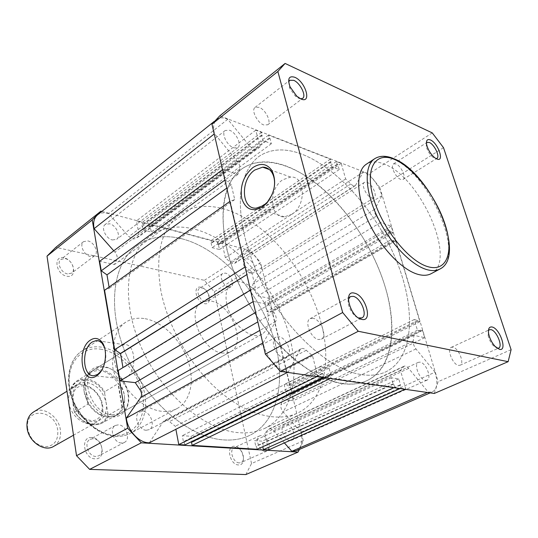 <?xml version="1.0" encoding="UTF-8"?>
<svg xmlns="http://www.w3.org/2000/svg" width="538" height="538" viewBox="0 0 538 538"><rect width="100%" height="100%" fill="white"/><g stroke="black" fill="none" stroke-linecap="round" stroke-linejoin="round"><path stroke-width="0.4" stroke-dasharray="2.69 2.02" d="M200.923 287.272C192.328 284.999 195.913 302.309 204.386 303.634C212.913 305.665 209.248 288.671 200.923 287.272M205.106 301.623C199.813 300.876 195.489 290.52 199.551 288.361L202.221 287.978C207.52 288.812 211.77 299.101 207.681 301.246L205.106 301.623M63.921 257.863C52.906 255.005 55.811 274.427 66.766 276.196C77.714 278.745 74.654 259.726 63.921 257.863M67.519 273.903C61.164 272.954 56.369 262.436 60.881 259.397L65.138 258.61C71.507 259.666 76.201 270.137 71.635 273.143L67.519 273.903M91.776 437.522C80.175 436.224 83.551 458.82 95.078 458.82C106.591 459.748 103.047 437.69 91.776 437.522M95.905 456.453C88.272 456.567 83.491 442.391 90.081 439.344L93.141 438.685C100.774 438.712 105.448 452.828 98.777 455.834L95.905 456.453M234.541 446.291C225.651 445.235 229.746 465.007 238.489 464.946C247.298 465.713 243.129 446.358 234.541 446.291M239.282 462.882C233.169 463.016 228.744 449.66 234.198 447.643L235.98 447.32C242.087 447.293 246.444 460.575 240.95 462.579L239.282 462.882M103.283 366.472C91.917 364.905 83.377 375.376 85.582 389.176C87.62 402.962 100.061 416.13 111.568 416.916C123.115 417.898 130.747 406.815 128.36 393.601C126.141 380.4 114.621 367.837 103.283 366.472M112.287 414.859C92.401 414.428 78.494 377.77 94.749 369.31C97.6 367.562 100.841 366.909 104.459 367.34C124.412 368.765 137.472 404.932 120.7 413.15L112.287 414.859M120.351 346.008C108.972 352.343 110.552 380.608 122.341 378.927L125.838 377.757C137.472 371.765 135.892 342.888 124.177 344.69L120.351 346.008M265.2 451.362C259.108 451.416 254.474 437.757 259.881 435.773L261.656 435.471C267.749 435.524 272.309 449.095 266.861 451.073L265.2 451.362M121.494 443.009C113.827 443.03 108.817 428.483 115.401 425.457L118.468 424.825C126.141 424.953 131.037 439.432 124.372 442.418L121.494 443.009M90.431 256.505C84.042 255.422 79.079 244.642 83.572 241.636L87.835 240.916C94.244 242.1 99.1 252.82 94.56 255.799L90.431 256.505M228.522 287.003C223.223 286.155 218.751 275.584 222.772 273.465L225.422 273.122C230.721 274.057 235.126 284.555 231.078 286.667L228.522 287.003M195.724 229.47C232.564 239.659 269.525 279.565 285.557 323.795C301.65 367.918 294.858 413.897 264.494 428.49C257.07 431.96 248.677 433.372 239.316 432.72C205.18 430.635 161.871 394.24 141.205 347.151C120.357 300.096 126.127 253.055 150.458 235.866C163.344 226.955 178.428 224.823 195.724 229.47M182.355 238.899C219.154 248.61 255.859 287.864 271.515 331.603C287.225 375.242 279.935 420.877 249.376 435.545C241.905 439.042 233.485 440.501 224.124 439.929C189.975 438.114 147.035 402.464 126.8 356.062C106.383 309.693 112.523 263.042 137.002 245.725C149.954 236.747 165.072 234.474 182.355 238.899C165.072 234.474 149.954 236.747 137.002 245.725C112.523 263.042 106.383 309.693 126.8 356.062C147.035 402.464 189.975 438.114 224.124 439.929C233.485 440.501 241.905 439.042 249.376 435.545C279.935 420.877 287.225 375.242 271.515 331.603C255.859 287.864 219.154 248.61 182.355 238.899M222.228 353.036C202.14 351.267 185.583 310.48 201.434 302.524C204.198 300.843 207.412 300.359 211.084 301.092C231.219 304.057 246.821 343.91 230.573 351.731L226.68 353.062L222.228 353.036M145.092 318.691C162.368 321.731 180.264 339.196 187.614 359.599C195.032 379.969 190.909 401.153 176.955 408.598C172.617 410.884 167.715 411.799 162.247 411.341C145.542 409.963 126.302 393.372 117.936 372.498C109.49 351.637 113.249 330.258 125.791 322.181C131.386 318.617 137.822 317.454 145.092 318.691M204.359 280.318L250.399 250.54L260.648 262.652L214.312 291.784L204.359 280.318L55.838 247.319M250.399 250.54L101.843 211.427M245.832 474.563L251.528 463.541L303.298 440.837L299.458 449.391M303.298 440.837L260.648 262.652M251.528 463.541L214.312 291.784M101.178 371.085C105.993 363.587 107.069 355.605 104.406 347.138M68.857 402.545C67.996 395.06 70.007 389.653 74.89 386.324C84.432 379.808 100.808 391.395 102.637 405.598C103.652 413.386 101.521 418.974 96.235 422.377C86.833 428.423 70.505 416.795 68.857 402.545M53.686 446.379C58.985 442.989 61.224 437.549 60.39 430.057C58.898 416.392 42.953 405.578 33.383 412.088M27.667 428.604C24.311 406.459 55.616 409.223 57.761 430.575C58.312 440.696 54.136 446.089 45.239 446.762C35.905 445.168 30.047 439.116 27.667 428.604M107.97 413.729C104.473 428.746 83.114 427.481 74.062 410.897L74.748 412.148C83.249 423.54 92.341 427.206 102.018 423.144C105.118 421.362 107.338 418.631 108.676 414.946L107.97 413.729L106.295 403.48C107.223 415.141 102.704 421.247 92.751 421.805C83.666 421.227 74.009 411.066 72.482 400.346L70.922 389.882C75.219 374.932 96.147 377.555 104.641 393.312L104.856 391.583C96.268 379.942 86.981 376.378 76.995 380.884L72.771 385.013L71.016 388.268L70.922 389.882M226.787 304.178C224.857 294.111 226.599 287.178 232.012 283.385C242.685 275.927 263.593 293.405 267.588 312.477C269.814 322.995 267.971 330.218 262.053 334.132C251.623 341.072 230.499 323.486 226.787 304.178M74.748 412.148L88.185 404.031L84.056 391.039C83.309 385.948 83.861 381.482 85.717 377.642L91.003 371.657C102.301 363.89 121.911 378.032 124.291 395.127C123.592 391.227 121.837 387.683 119.026 384.502L118.024 383.769L104.856 391.583M226.357 247.198C218.865 208.744 223.996 182.678 241.75 168.999C262.006 154.541 293.862 163.841 322.201 188.313C350.594 213.014 374.778 251.333 385.733 288.677C397.972 329.949 392.195 368.981 367.024 380.615C347.689 389.72 317.359 380.702 288.388 354.078C259.477 327.454 234.864 285.012 226.357 247.198M160.875 290.782C154.951 254.097 161.266 228.623 179.82 214.359C200.977 199.201 233.048 206.444 260.937 228.818C288.866 251.401 311.892 287.601 321.273 323.392C331.798 362.962 323.795 400.938 297.467 413.09C277.245 422.599 246.841 415.074 218.764 390.736C190.734 366.385 167.829 326.795 160.875 290.782M74.062 410.897L72.482 400.346C71.857 388.443 76.557 382.457 86.584 382.384C96.827 384.697 103.397 391.731 106.295 403.48L104.641 393.312M87.983 404.334L84.197 380.003L71.15 388.106M88.185 404.031L84.197 380.003M108.676 414.946L122.025 407.414L122.718 406.284C124.406 402.754 124.93 399.041 124.291 395.127C125.616 404.542 123.135 411.267 116.84 415.302L109.053 417.064C98.145 416.923 85.824 404.206 84.056 391.039L84.432 379.942M122.348 407.131L118.387 383.728M122.025 407.414L118.024 383.769M84.278 380.648L85.199 378.389L90.411 372.498C100.801 367.958 110.337 371.96 119.026 384.502M122.718 406.284C121.48 410.433 119.18 413.48 115.825 415.423L108.145 417.158C100.081 416.425 93.289 411.738 87.768 403.083M426.452 143.014L426.278 146.457C427.401 150.761 429.62 154.366 432.955 157.264L436.083 158.616M488.443 330.662L488.06 335.073C488.84 339.075 490.616 342.632 493.373 345.752L497.206 348.274M348.362 299.464C346.694 305.046 352.827 316.27 358.469 317.945M288.677 82.058L289.774 88.313L295.268 95.979L298.724 98.319L300.708 98.858M272.134 194.554L273.707 189.874M291.71 214.38C306.539 205.691 305.537 175.812 290.628 177.042L282.78 179.766C268.28 188.885 269.437 218.011 284.427 216.834L291.71 214.38M395.934 163.922L393.493 163.902C390.003 165.596 395.665 177.735 400.756 179.43L403.11 179.43C406.607 177.728 401.039 165.724 395.934 163.922M259.175 107.311L255.046 107.412C250.957 109.987 257.218 122.718 263.681 124.93L267.668 124.816C271.777 122.254 265.651 109.671 259.175 107.311M313.143 318.281L310.177 318.624C304.017 321.28 310.944 338.624 318.577 339.512L321.354 339.169C327.561 336.519 320.776 319.364 313.143 318.281M452.895 347.218L451.274 347.353C446.479 348.954 452.828 364.784 458.544 365.389L460.064 365.248C464.872 363.627 458.618 347.972 452.895 347.218M431.207 273.654C457.791 261.367 420.514 176.921 384.152 164.063C377.03 161.185 371.106 161.218 366.391 164.171M342.699 383.681C351.926 384.905 360.036 383.883 367.024 380.615C395.544 366.775 398.55 318.657 379.808 271.354C361.099 223.936 322.598 179.571 285.86 165.933C268.61 159.672 253.909 160.694 241.75 168.999C218.784 185.065 215.92 234.481 239.807 286.169C263.506 337.884 309.081 379.546 342.699 383.681M361.744 374.643C370.924 375.988 378.96 375.053 385.84 371.825C413.93 358.173 416.17 309.7 396.93 261.831C377.71 213.842 338.96 168.656 302.295 154.345C285.093 147.762 270.493 148.555 258.502 156.726C249.255 164.191 243.041 176.484 240.755 192.927C238.664 215.731 244.682 245.247 258.079 274.871C282.363 327.434 328.301 370.097 361.744 374.643C370.924 375.988 378.96 375.053 385.84 371.825C413.93 358.173 416.17 309.7 396.93 261.831C377.71 213.842 338.96 168.656 302.295 154.345C285.093 147.762 270.493 148.555 258.502 156.726C249.255 164.191 243.041 176.484 240.755 192.927C238.664 215.731 244.682 245.247 258.079 274.871C282.363 327.434 328.301 370.097 361.744 374.643M434.247 393.473L438.147 381.677L511.1 349.666M443.514 147.674L379.882 187.681L368.954 173.855L219.813 115.798M379.882 187.681L438.147 381.677M432.263 132.906L368.954 173.855M250.876 273.203L253.472 272.894C257.547 270.789 252.907 259.874 247.507 258.812L244.824 259.121C240.768 261.239 245.483 272.235 250.876 273.203M371.57 197.836L374.018 197.776C377.71 195.953 372.235 183.962 366.977 182.288L364.434 182.342C360.756 184.157 366.317 196.276 371.57 197.836M112.449 239.961L116.659 239.309C121.258 236.303 116.147 225.126 109.584 223.781L105.226 224.454C100.673 227.48 105.899 238.731 112.449 239.961M233.727 147.883L237.843 147.647C242.14 144.93 236.128 132.422 229.504 130.243L225.24 130.478C220.97 133.202 227.123 145.852 233.727 147.883M146.195 430.245L149.127 429.667C155.906 426.641 150.687 411.523 142.832 411.288L139.698 411.906C132.994 414.966 138.34 430.171 146.195 430.245M284.044 357.878L286.915 357.474C293.378 354.683 286.821 337.662 278.98 336.741L275.913 337.158C269.504 339.962 276.209 357.165 284.044 357.878M290.036 440.494L291.724 440.219C297.225 438.235 292.363 424.112 286.169 423.978L284.373 424.274C278.906 426.257 283.842 440.481 290.036 440.494M425.45 380.305L427.037 380.131C432.095 378.402 426.029 362.787 420.091 362.155L418.403 362.33C413.366 364.044 419.519 379.821 425.45 380.305M435.034 372.209L415.961 348.94C413.924 346.23 413.009 343.607 413.224 341.052L413.93 335.389L424.684 337.669L422.518 330.453L420.662 330.05L420.945 330.984L417.427 330.211L414.24 319.525L417.757 320.339L418.033 321.267L419.889 321.69L395.625 240.896L393.782 240.304L394.045 241.165L390.548 240.049L387.595 230.15L391.092 231.306L391.348 232.167L393.191 232.772L391.22 226.216L380.521 222.557L376.371 216.135C374.623 213.304 374.078 211.03 374.744 209.316L382.02 195.624C378.059 183.821 371.832 175.96 363.332 172.025L355.564 185.267L355.08 185.785L353.264 185.832L350.729 184.03L345.652 178.912L341.206 163.397L336.364 161.514L337.131 164.211L337.763 164.453L339.216 169.564L331.939 166.787L330.487 161.649L331.126 161.891L330.366 159.181L268.502 135.119L269.242 137.99L269.968 138.273L271.367 143.707L262.927 140.492L261.535 135.018L262.282 135.307L261.549 132.415L255.785 130.176L260.002 146.941L256.068 149.046L253.559 149.087L249.672 146.067L227.722 119.288C223.149 117.304 219.491 117.351 216.733 119.409C213.546 122.193 212.813 126.968 214.528 133.733L237.204 161.144C239.551 164.224 240.378 166.928 239.686 169.268L237.803 174.487L222.799 169.436L225.22 179.853L231.273 184.837L234.729 199.558L230.19 201.232L245.422 266.767L251.629 271.596L255.355 287.48L250.782 289.847L253.472 301.421L268.859 304.676L274.077 312.585C276.25 316.062 276.774 319.034 275.651 321.509L263.129 342.854C265.503 356.452 277.588 370.81 287.393 371.859L288.355 371.966L300.036 349.969L301.219 348.752C302.706 348.079 304.394 348.584 306.29 350.265L312.558 355.82L317.689 376.23L323.688 377.098L322.78 373.54L322.013 373.426L320.312 366.734L329.061 368.093L330.762 374.717L330.009 374.609L330.917 378.14L394.677 387.34L393.749 384.045L393.096 383.944L391.355 377.757L398.786 378.907L400.528 385.047L399.889 384.952L400.817 388.221L405.766 388.934L400.46 370.393L404.085 366.223C405.43 365.732 406.95 366.465 408.651 368.422L428.282 392.155L432.471 391.893C437.226 389.001 438.08 382.437 435.034 372.209L300.95 432.229L283.109 411.953C281.226 409.586 280.527 407.199 280.997 404.791L282.295 399.438L293.425 400.709L291.845 394.119L289.928 393.883L290.13 394.737L286.492 394.3L284.178 384.529L287.81 385L288.012 385.847L289.928 386.096L272.167 311.865L270.278 311.475L270.466 312.269L266.875 311.536L264.709 302.41L268.301 303.176L268.489 303.97L270.379 304.367L268.926 298.314L257.964 295.873L254.198 290.164C252.625 287.642 252.268 285.53 253.136 283.835L262.14 270.029C259.081 259.141 253.243 252.255 244.635 249.37L235.2 262.826L234.642 263.371L232.725 263.607L230.23 262.14L225.375 257.783L222.154 243.432L217.244 242.14L217.796 244.642L218.435 244.81L219.491 249.531L212.12 247.641L211.078 242.887L211.723 243.055L211.172 240.547L149.087 224.225L149.598 226.868L150.331 227.056L151.306 232.066L142.9 229.908L141.931 224.871L142.671 225.066L142.16 222.402L136.437 220.896L139.355 236.323L135.152 238.724L132.577 239.027L128.851 236.585L108.656 213.62C104.164 212.241 100.438 212.678 97.479 214.924M296.29 450.763C301.589 447.73 303.143 441.55 300.95 432.229M288.355 371.966L287.521 372.39M268.543 449.943L264.763 433.13L268.96 428.981C270.412 428.423 271.939 428.994 273.533 430.689L284.38 442.902M257.117 449.264L256.465 446.278L255.792 446.237L254.555 440.635L262.201 441.16L263.438 446.722L262.786 446.708M192.187 441.866L192.261 442.249L191.494 442.202M184.816 444.939L184.204 441.745L183.431 441.691L182.281 435.686L191.098 436.284L192.093 441.389M149.376 442.787L163.068 421.812L164.366 420.608C165.939 419.882 167.614 420.218 169.403 421.617L175.307 426.237L175.886 429.284M122.96 367.595L118.212 370.48M109.079 287.077L109.288 288.281L104.567 290.278M113.753 250.775L114.91 252.08C117.042 254.73 117.667 257.184 116.766 259.45L114.426 264.535L99.638 261.307M380.521 222.557L257.964 295.873M382.02 195.624L262.14 270.029M363.332 172.025L244.635 249.37M345.652 178.912L225.375 257.783M341.206 163.397L222.154 243.432M336.364 161.514L217.244 242.14M337.131 164.211L217.796 244.642M337.763 164.453L218.435 244.81M339.216 169.564L219.491 249.531M331.939 166.787L212.12 247.641M330.487 161.649L211.078 242.887M331.126 161.891L211.723 243.055M330.366 159.181L211.172 240.547M268.502 135.119L149.087 224.225M269.242 137.99L149.598 226.868M269.968 138.273L150.331 227.056M271.367 143.707L151.306 232.066M262.927 140.492L142.9 229.908M261.535 135.018L141.931 224.871M262.282 135.307L142.671 225.066M261.549 132.415L142.16 222.402M255.785 130.176L136.437 220.896M260.002 146.941L139.355 236.323M227.722 119.288L108.656 213.62M237.803 174.487L114.426 264.535M231.273 184.837L226.787 188.092M234.729 199.558L109.288 288.281M251.629 271.596L246.868 274.575M255.355 287.48L123.014 367.925M268.859 304.676L255.651 312.39M263.129 342.854L262.773 343.049M312.558 355.82L175.307 426.237M317.689 376.23L316.916 376.613M323.688 377.098L322.908 377.474M322.78 373.54L184.204 441.745M322.013 373.426L183.431 441.691M320.312 366.734L182.281 435.686M329.061 368.093L191.098 436.284M330.762 374.717L192.261 442.249M330.009 374.609L323.849 377.609M330.917 378.14L330.137 378.517M394.677 387.34L393.917 387.683M393.749 384.045L256.465 446.278M393.096 383.944L255.792 446.237M391.355 377.757L254.555 440.635M398.786 378.907L262.201 441.16M400.528 385.047L263.438 446.722M399.889 384.952L262.779 446.675M400.817 388.221L400.057 388.564M405.766 388.934L405.006 389.277M400.46 370.393L264.763 433.13M428.282 392.155L427.475 392.505M413.93 335.389L282.295 399.438M424.684 337.669L293.425 400.709M422.518 330.453L291.845 394.119M420.662 330.05L289.928 393.883M420.945 330.984L290.13 394.737M417.427 330.211L286.492 394.3M414.24 319.525L284.178 384.529M417.757 320.339L287.81 385M418.033 321.267L288.012 385.847M419.889 321.69L289.928 386.096M395.625 240.896L272.167 311.865M393.782 240.304L270.278 311.475M394.045 241.165L270.466 312.269M390.548 240.049L266.875 311.536M387.595 230.15L264.709 302.41M391.092 231.306L268.301 303.176M391.348 232.167L268.489 303.97M393.191 232.772L270.379 304.367M391.22 226.216L268.926 298.314M100.438 349.155C119.671 351.818 138.824 372.895 142.704 395.087C146.854 417.293 134.379 436.533 114.581 435.222C94.836 434.267 73.027 411.415 69.678 387.528C66.033 363.621 81.171 346.149 100.438 349.155M115.811 436.237C121.238 436.553 126.141 435.551 130.519 433.245C144.614 425.726 149.315 405.141 142.456 385.598C135.663 366.028 118.252 349.579 101.131 347.118C93.928 346.129 87.499 347.434 81.85 351.038C69.187 359.202 64.95 379.949 72.805 399.855C80.579 419.768 99.234 435.296 115.811 436.237M374.69 158.717C379.357 155.805 385.242 155.818 392.35 158.764C428.591 171.952 466.291 256.855 439.976 269M249.672 146.067L128.851 236.585M350.729 184.03L230.23 262.14M376.371 216.135L254.198 290.164M374.744 209.316L253.136 283.835M355.564 185.267L235.2 262.826M256.068 149.046L135.152 238.724M237.204 161.144L114.91 252.08M239.686 169.268L116.766 259.45M274.077 312.585L257.857 321.885M275.651 321.509L259.834 330.419M300.036 349.969L163.068 421.812M306.29 350.265L169.403 421.617M403.352 366.835L268.132 429.613M408.651 368.422L273.533 430.689M415.961 348.94L283.109 411.953M413.224 341.052L280.997 404.791M176.955 408.598L130.519 433.245C126.04 435.605 121.043 436.627 115.529 436.318C98.77 435.383 80.189 419.909 72.469 400.064C64.668 380.252 68.938 359.391 81.85 351.038L97.513 340.756M122.341 378.927L94.157 375.652M259.881 435.773L234.198 447.643M115.401 425.457L90.081 439.344M83.572 241.636L60.881 259.397M222.772 273.465L199.551 288.361M264.494 428.49L297.467 413.09M201.434 302.524L94.749 369.31M125.791 322.181L97.714 340.621M230.573 351.731L120.7 413.15M150.458 235.866L179.82 214.359M231.078 286.667L207.681 301.246M94.56 255.799L71.635 273.143M124.372 442.418L98.777 455.834M266.861 451.073L240.95 462.579M124.177 344.69L98.965 340.964M102.018 404.993C100.061 392.888 87.237 381.819 77.97 387.165C74.473 388.611 72.879 393.231 73.188 401.012C74.762 413.978 89.658 424.381 96.981 419.277C101.211 416.627 102.892 411.866 102.018 404.993M74.89 386.324L66.994 391.227M232.012 283.385L91.003 371.657M90.411 372.498L76.995 380.884C74.318 382.579 72.327 385.04 71.016 388.268M85.199 378.389L85.717 377.642M108.145 417.158L109.053 417.064M115.825 415.423L102.018 423.144C92.112 427.266 82.926 423.567 74.459 412.054M262.053 334.132L116.84 415.302M96.235 422.377L73.491 435.202M432.955 157.264L434.697 157.688M426.278 146.457L426.674 144.682M493.373 345.752L495.014 346.344M488.06 335.073L488.618 333.493M295.268 95.979L296.687 96.094M289.774 88.313L290.076 86.874M394.172 158.818L393.332 158.468M290.628 177.042L269.377 169.537M393.493 163.902L427.024 142.382M255.046 107.412L289.706 80.276M310.177 318.624L350.312 296.613M451.274 347.353L489.398 329.747M460.064 365.248L497.643 348.557M497.704 348.53L498.565 348.147M321.354 339.169L361.946 317.891M267.668 124.816L302.645 98.353M403.11 179.43L436.89 158.374M284.427 216.834L256.243 208.132M374.018 197.776L253.472 272.894M237.843 147.647L116.659 239.309M286.915 357.474L149.127 429.667M427.037 380.131L291.724 440.219M432.471 391.893L430.165 392.888M355.08 185.785L234.642 263.371M216.733 119.409L214.144 121.487M301.219 348.752L164.366 420.608M404.085 366.223L268.96 428.981M418.403 362.33L284.373 424.274M275.913 337.158L139.698 411.906M225.24 130.478L105.226 224.454M364.434 182.342L244.824 259.121"/><path stroke-width="0.81" d="M96.389 376.028C81.628 385.84 75.959 348.671 90.592 339.989C94.446 337.588 97.963 337.992 101.151 341.193C107.647 347.568 106.638 365.954 99.322 373.533L96.389 376.028M104.406 347.138L101.917 343.042L99.214 341.072L96.174 340.554L92.381 341.933C81.083 348.476 82.475 377.42 94.157 375.652L97.627 374.441L101.178 371.085M101.843 211.427L100.895 211.178L55.838 247.319L47.021 256.142L76.524 455.713L127.654 428.208L92.247 219.961L100.895 211.178M299.458 449.391L298.005 452.108L141.306 442.814L127.654 428.208M298.005 452.108L245.832 474.563L89.644 469.371L76.524 455.713M141.306 442.814L89.644 469.371M92.247 219.961L47.021 256.142M66.994 391.227L33.383 412.088C28.494 415.41 26.389 420.669 27.075 427.858C28.4 441.55 44.257 452.397 53.686 446.379L73.491 435.202M436.674 158.912L434.697 157.688C430.696 154.198 428.019 149.86 426.674 144.682C426.009 140.344 427.259 138.764 430.42 139.941C438.309 143.189 444.872 162.866 436.674 158.912M436.083 158.616L436.89 158.374C440.239 156.78 434.428 144.487 429.405 142.489L427.024 142.382L426.452 143.014M499.479 349.344L495.014 346.344C491.698 342.585 489.567 338.301 488.618 333.493C488.027 328.718 489.19 326.553 492.109 326.996C499.97 328.415 507.69 351.543 499.479 349.344M497.206 348.274L498.565 348.147C503.185 346.627 496.561 330.561 490.972 329.646L489.398 329.747L488.443 330.662M361.711 319.384C350.272 317.46 342.726 289.572 354.468 293.17C365.625 295.295 373.251 322.37 361.711 319.384M358.469 317.945L361.946 317.891C367.979 315.355 360.769 297.669 353.217 296.344L350.312 296.613L348.362 299.464M300.836 98.918L296.687 96.094L290.076 86.874C287.285 78.683 288.886 75.495 294.871 77.311C305.739 81.857 312.04 104.237 300.836 98.918M300.708 98.858L302.645 98.353C306.613 95.912 300.217 82.96 293.775 80.337L289.706 80.276L288.677 82.058M252.793 167.634C260.587 162.584 266.962 163.559 271.925 170.546C276.788 181.219 275.1 192.066 266.848 203.102L262.483 207.002C252.376 212.342 245.449 209.45 241.703 198.327C239.881 185.98 243.579 175.751 252.793 167.634M273.707 189.874C275.254 183.149 274.703 177.426 272.04 172.711C269.72 168.999 266.579 167.15 262.631 167.157L254.777 170.035C240.251 179.564 241.253 209.477 256.243 208.132L263.533 205.543L267.473 202.026L272.134 194.554M417.824 274.313C423.11 275.792 427.569 275.577 431.207 273.654L439.976 269C436.372 270.903 431.947 271.085 426.681 269.565C410.629 264.958 388.86 241.757 376.761 215.59C364.582 189.423 364.226 165.341 374.69 158.717L366.391 164.171C355.82 170.862 356.001 194.877 368.046 220.876C380.003 246.875 401.711 269.834 417.824 274.313M358.288 331.274L508.141 361.67L434.247 393.473L280.311 371.355L358.288 331.274L342.672 312.524L277.864 71.487L211.952 124.211L265.342 354.125L280.311 371.355M508.141 361.67L511.1 349.666L443.514 147.674L432.263 132.906L285.093 63.437L219.813 115.798L211.952 124.211M285.093 63.437L277.864 71.487M265.342 354.125L342.672 312.524M284.38 442.902L291.852 451.308L296.29 450.763L430.165 392.888M250.459 290.043L118.212 370.48L119.987 380.904L135.253 382.646L139.873 389.499C141.79 392.518 142.072 395.208 140.727 397.569L126.343 418.087C127.627 430.319 138.596 442.498 148.414 442.767L149.376 442.787L287.521 372.39M262.786 446.708L263.438 449.64L268.543 449.943L405.006 389.277M323.849 377.609L191.494 442.202L192.113 445.377L257.117 449.264L393.917 387.683M192.093 441.389L192.187 441.866M175.886 429.284L178.777 444.583L184.816 444.939L322.908 377.474M229.887 201.447L104.567 290.278L114.675 349.666L120.546 353.594L122.96 367.595M222.503 169.658L99.638 261.307L101.252 270.809L106.981 274.871L109.079 287.077M214.144 121.487L97.479 214.924C94.029 217.89 92.906 222.47 94.103 228.657L113.753 250.775M214.218 133.975L94.103 228.657M224.924 180.069L101.252 270.809M226.787 188.092L106.981 274.871M245.099 266.969L114.675 349.666M246.868 274.575L120.546 353.594M253.149 301.616L119.987 380.904M255.651 312.39L135.253 382.646M262.773 343.049L126.343 418.087M316.916 376.613L178.777 444.583M330.137 378.517L192.113 445.377M400.057 388.564L263.438 449.64M427.475 392.505L291.852 451.308M427.865 266.666C447.085 272.443 454.092 251.649 445.02 224.205C436.197 196.814 413.514 167.399 394.549 159.456C375.49 151.104 364.529 168.192 373.473 198.253C382.135 228.226 408.786 261.347 427.865 266.666M257.857 321.885L139.873 389.499M259.834 330.419L140.727 397.569M98.965 340.964L96.174 340.554M101.917 343.042L101.151 341.193M100.276 372.182L99.322 373.533M272.04 172.711L271.925 170.546M267.473 202.026L266.848 203.102M439.976 269C467.3 255.691 430.568 173.088 394.172 158.818M269.377 169.537L262.631 167.157M393.332 158.468C385.975 155.489 379.761 155.576 374.69 158.717"/></g></svg>
